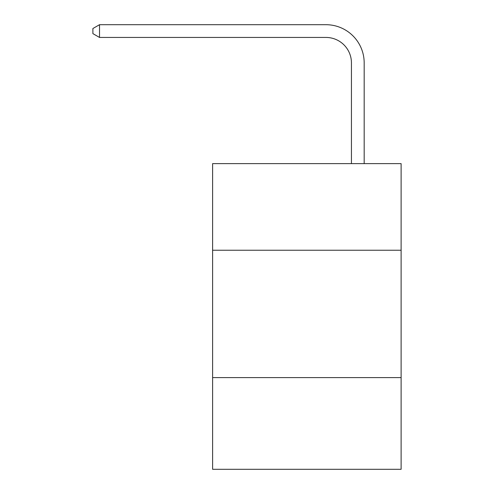 <?xml version="1.0" encoding="UTF-8"?>
<svg xmlns="http://www.w3.org/2000/svg" width="494" height="494" viewBox="0 0 494 494"><rect width="100%" height="100%" fill="white"/><g stroke="black" fill="none" stroke-linecap="round" stroke-linejoin="round"><path stroke-width="0.74" d="M401.109 250.236L401.109 163.625L212.611 163.625L212.611 250.236L401.109 250.236L401.109 469.3L212.611 469.3L212.611 250.236M401.109 377.601L212.611 377.601M351.438 163.625L351.438 62.911A25.472 25.472 0 0 0 325.966 37.439L99.516 37.439L92.891 33.617L92.891 28.522L99.516 24.7L325.966 24.7A38.211 38.211 0 0 1 364.177 62.911L364.177 163.625M351.438 62.911A25.472 25.472 0 0 0 325.966 37.439A25.472 25.472 0 0 1 351.438 62.911A25.472 25.472 0 0 0 325.966 37.439A25.472 25.472 0 0 1 351.438 62.911A25.472 25.472 0 0 0 325.966 37.439A25.472 25.472 0 0 1 351.438 62.911A25.472 25.472 0 0 0 325.966 37.439A25.472 25.472 0 0 1 351.438 62.911A25.472 25.472 0 0 0 325.966 37.439A25.472 25.472 0 0 1 351.438 62.911A25.472 25.472 0 0 0 325.966 37.439A25.472 25.472 0 0 1 351.438 62.911A25.472 25.472 0 0 0 325.966 37.439A25.472 25.472 0 0 1 351.438 62.911A25.472 25.472 0 0 0 325.966 37.439A25.472 25.472 0 0 1 351.438 62.911A25.472 25.472 0 0 0 325.966 37.439A25.472 25.472 0 0 1 351.438 62.911A25.472 25.472 0 0 0 325.966 37.439A25.472 25.472 0 0 1 351.438 62.911A25.472 25.472 0 0 0 325.966 37.439A25.472 25.472 0 0 1 351.438 62.911A25.472 25.472 0 0 0 325.966 37.439A25.472 25.472 0 0 1 351.438 62.911A25.472 25.472 0 0 0 325.966 37.439A25.472 25.472 0 0 1 351.438 62.911A25.472 25.472 0 0 0 325.966 37.439A25.472 25.472 0 0 1 351.438 62.911A25.472 25.472 0 0 0 325.966 37.439A25.472 25.472 0 0 1 351.438 62.911A25.472 25.472 0 0 0 325.966 37.439A25.472 25.472 0 0 1 351.438 62.911A25.472 25.472 0 0 0 325.966 37.439A25.472 25.472 0 0 1 351.438 62.911A25.472 25.472 0 0 0 325.966 37.439A25.472 25.472 0 0 1 351.438 62.911A25.472 25.472 0 0 0 325.966 37.439A25.472 25.472 0 0 1 351.438 62.911A25.472 25.472 0 0 0 325.966 37.439M99.516 37.439L99.516 24.7L325.966 24.7"/></g></svg>

